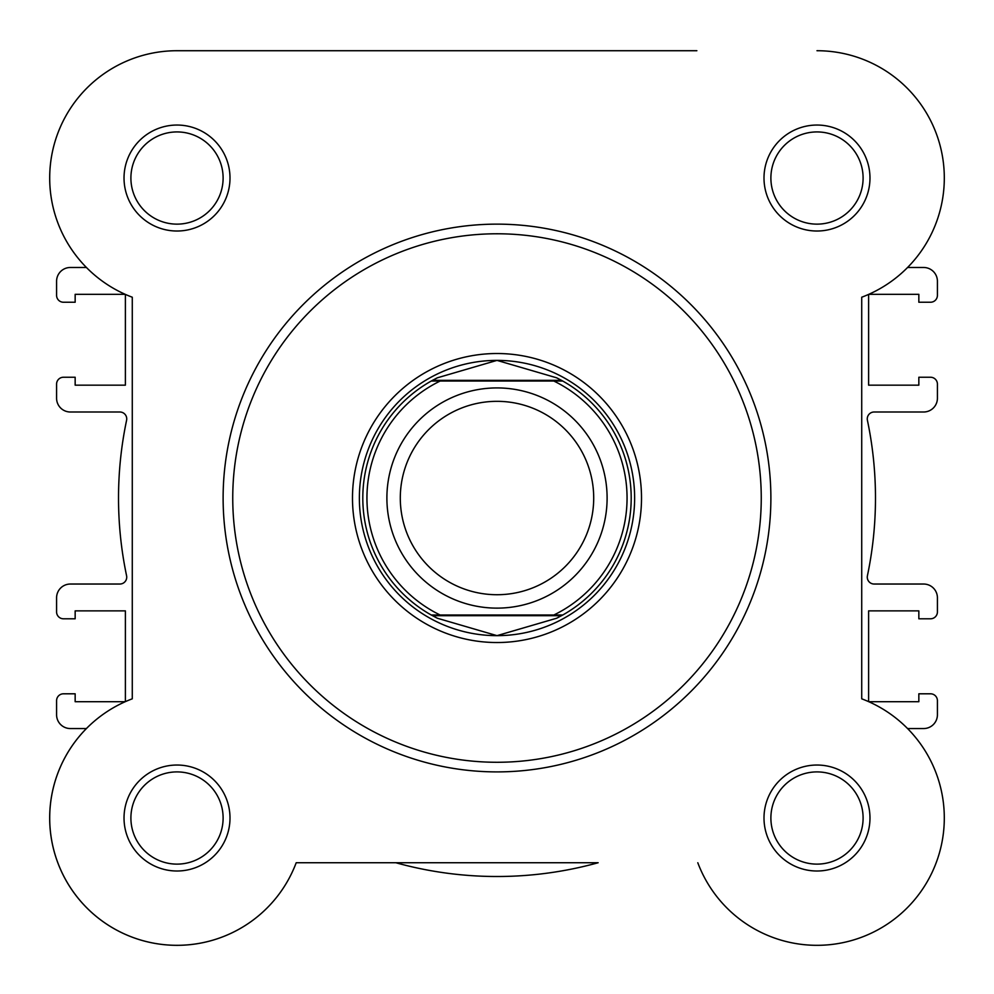 <?xml version="1.0" encoding="UTF-8"?>
<svg xmlns="http://www.w3.org/2000/svg" width="994" height="994" viewBox="0 0 994 994"><rect width="100%" height="100%" fill="white"/><g stroke="black" fill="none" stroke-linecap="round" stroke-linejoin="round"><path stroke-width="1.49" d="M696.869 50.719L177.007 50.719A127.307 127.307 0 0 0 132.277 297.218L132.277 698.819A127.307 127.307 0 0 0 154.281 943.281A127.307 127.307 0 0 0 296.2 862.742A127.307 127.307 0 0 1 108.408 925.252A127.307 127.307 0 0 1 86.428 728.552L70.35 728.552A13.767 13.767 0 0 1 56.583 714.785L56.583 700.683A6.883 6.883 0 0 1 63.467 693.8L75.159 693.8L75.159 701.714L125.219 701.714A127.307 127.307 0 0 1 125.393 701.64L125.393 610.875L75.159 610.875L75.159 618.79L63.467 618.79A6.883 6.883 0 0 1 56.583 611.906L56.583 597.804A13.767 13.767 0 0 1 70.35 584.037L119.852 584.037A6.883 6.883 0 0 0 126.586 575.75A378.49 378.49 0 0 1 126.586 420.3A6.883 6.883 0 0 0 119.852 412.001L70.35 412.001A13.767 13.767 0 0 1 56.583 398.246L56.583 384.131A6.883 6.883 0 0 1 63.467 377.248L75.159 377.248L75.159 385.163L125.393 385.163L125.393 294.41A127.307 127.307 0 0 1 125.219 294.323L75.159 294.323L75.159 302.238L63.467 302.238A6.883 6.883 0 0 1 56.583 295.367L56.583 281.252A13.767 13.767 0 0 1 70.35 267.485L86.428 267.485A127.307 127.307 0 0 1 177.007 50.719L525.59 50.719M296.2 862.742L395.861 862.742A378.49 378.49 0 0 0 598.139 862.742L296.2 862.742M497 608.129A110.11 110.11 0 0 1 386.89 498.019A110.11 110.11 0 0 1 497 387.921A110.11 110.11 0 0 1 607.11 498.019A110.11 110.11 0 0 1 497 608.129M497 401.327A96.704 96.704 0 0 0 400.296 498.019A96.704 96.704 0 0 0 497 594.723A96.704 96.704 0 0 0 593.704 498.019A96.704 96.704 0 0 0 497 401.327M561.498 380.354L562.741 381.037L553.832 381.037L562.741 381.037A134.19 134.19 0 0 1 562.741 615.013L556.59 618.256L497 635.651A137.632 137.632 0 0 0 634.632 498.019A137.632 137.632 0 0 0 497 360.387A137.632 137.632 0 0 0 359.368 498.019A137.632 137.632 0 0 0 497 635.651L437.41 618.256L431.259 615.013A134.19 134.19 0 0 1 431.259 381.037L440.168 381.037L431.259 381.037L432.502 380.354L561.498 380.354L556.59 377.795L497 360.387L437.41 377.795L432.502 380.354M562.741 381.037A134.19 134.19 0 0 1 562.741 615.013L553.832 615.013A130.065 130.065 0 0 0 553.832 381.037L440.168 381.037A130.065 130.065 0 0 0 440.168 615.013L431.259 615.013A134.19 134.19 0 0 1 431.259 381.037M562.741 615.013L431.259 615.013M561.498 615.696L432.502 615.696M437.41 377.795A134.19 134.19 0 0 0 435.397 378.813M435.397 617.237A134.19 134.19 0 0 0 437.41 618.256M556.59 618.256A134.19 134.19 0 0 0 558.603 617.237M558.603 378.813A134.19 134.19 0 0 0 556.59 377.795M124.026 178.025A52.993 52.993 0 0 1 177.007 125.045A52.993 52.993 0 0 1 229.999 178.025A52.993 52.993 0 0 1 177.007 231.018A52.993 52.993 0 0 1 124.026 178.025M223.116 178.025A46.109 46.109 0 0 0 177.007 131.929A46.109 46.109 0 0 0 130.897 178.025A46.109 46.109 0 0 0 177.007 224.135A46.109 46.109 0 0 0 223.116 178.025M764.001 178.025A52.993 52.993 0 0 1 816.993 125.045A52.993 52.993 0 0 1 869.974 178.025A52.993 52.993 0 0 1 816.993 231.018A52.993 52.993 0 0 1 764.001 178.025M863.103 178.025A46.109 46.109 0 0 0 816.993 131.929A46.109 46.109 0 0 0 770.884 178.025A46.109 46.109 0 0 0 816.993 224.135A46.109 46.109 0 0 0 863.103 178.025M124.026 818.012A52.993 52.993 0 0 1 177.007 765.032A52.993 52.993 0 0 1 229.999 818.012A52.993 52.993 0 0 1 177.007 871.005A52.993 52.993 0 0 1 124.026 818.012M223.116 818.012A46.109 46.109 0 0 0 177.007 771.903A46.109 46.109 0 0 0 130.897 818.012A46.109 46.109 0 0 0 177.007 864.121A46.109 46.109 0 0 0 223.116 818.012M764.001 818.012A52.993 52.993 0 0 1 816.993 765.032A52.993 52.993 0 0 1 869.974 818.012A52.993 52.993 0 0 1 816.993 871.005A52.993 52.993 0 0 1 764.001 818.012M863.103 818.012A46.109 46.109 0 0 0 816.993 771.903A46.109 46.109 0 0 0 770.884 818.012A46.109 46.109 0 0 0 816.993 864.121A46.109 46.109 0 0 0 863.103 818.012M352.485 498.019A144.515 144.515 0 0 1 497 353.516A144.515 144.515 0 0 1 641.515 498.019A144.515 144.515 0 0 1 497 642.534A144.515 144.515 0 0 1 352.485 498.019M770.884 498.019A273.884 273.884 0 0 1 497 771.903A273.884 273.884 0 0 1 223.116 498.019A273.884 273.884 0 0 1 497 224.135A273.884 273.884 0 0 1 770.884 498.019A273.884 273.884 0 0 0 497 224.135A273.884 273.884 0 0 0 223.116 498.019M697.8 862.742A127.307 127.307 0 0 0 907.013 908.031A127.307 127.307 0 0 0 861.723 698.819L861.723 297.218A127.307 127.307 0 0 0 816.993 50.719M868.607 294.41L868.607 385.163L918.841 385.163L918.841 377.248L930.533 377.248A6.883 6.883 0 0 1 937.417 384.131L937.417 398.246A13.767 13.767 0 0 1 923.65 412.001L874.148 412.001A6.883 6.883 0 0 0 867.414 420.3A378.49 378.49 0 0 1 867.414 575.75A6.883 6.883 0 0 0 874.148 584.037L923.65 584.037A13.767 13.767 0 0 1 937.417 597.804L937.417 611.906A6.883 6.883 0 0 1 930.533 618.79L918.841 618.79L918.841 610.875L868.607 610.875L868.607 701.64M868.781 294.323L918.841 294.323L918.841 302.238L930.533 302.238A6.883 6.883 0 0 0 937.417 295.367L937.417 281.252A13.767 13.767 0 0 0 923.65 267.485L907.572 267.485M907.572 728.552L923.65 728.552A13.767 13.767 0 0 0 937.417 714.785L937.417 700.683A6.883 6.883 0 0 0 930.533 693.8L918.841 693.8L918.841 701.714L868.781 701.714M232.745 498.019A264.255 264.255 0 0 0 497 762.274A264.255 264.255 0 0 0 761.255 498.019A264.255 264.255 0 0 0 497 233.776A264.255 264.255 0 0 0 232.745 498.019"/></g></svg>
